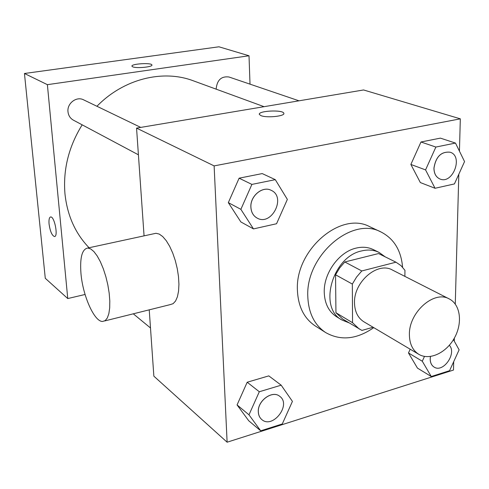 <?xml version="1.0" encoding="UTF-8"?>
<svg xmlns="http://www.w3.org/2000/svg" width="489" height="489" viewBox="0 0 489 489"><rect width="100%" height="100%" fill="white"/><g stroke="black" fill="none" stroke-linecap="round" stroke-linejoin="round"><path stroke-width="0.73" d="M409.397 334.537C408.859 312.251 434.165 289.965 449.269 298.938C460.479 304.531 462.777 322.978 454.483 337.868C446.359 352.85 429.556 360.796 418.822 354.336C412.637 350.411 409.495 343.81 409.397 334.537M418.822 354.336L363.938 321.823C357.899 318.003 354.751 311.713 354.507 302.96C353.614 281.927 377.636 261.328 392.404 270.032L449.269 298.938M335.546 274.787L339.678 267.948L344.806 261.97L378.541 253.546L395.968 262.196L361.787 270.955L356.56 277.074L352.343 284.066L335.546 274.787L335.949 312.728L342.648 318.993L361.927 330.423L373.083 327.239M404.886 276.377L404.953 270.319L400.992 265.619L395.968 262.196M352.343 284.066L352.545 322.722L359.299 329.066M344.806 261.97L361.787 270.955M335.949 312.728L352.545 322.722M385.185 256.847L379.116 252.446C373.896 249.916 368.119 249.396 361.799 250.894C332.392 256.481 318.009 307.795 341.97 320.026L348.938 322.801M341.97 320.026L336.585 316.756C328.779 311.731 324.665 303.596 324.244 292.343C323.565 273.198 339.091 251.792 356.212 248.082C362.508 246.603 368.26 247.128 373.462 249.653L379.116 252.446M373.767 327.642C356.768 339.384 340.747 341.035 325.705 332.593C314.476 325.069 308.51 313.088 307.807 296.646C305.448 255.888 351.86 215.881 380.998 231.982C393.932 238.656 401.127 250.405 402.588 267.22M325.705 332.593L315.289 325.961C304.127 318.486 298.174 306.627 297.422 290.38C294.959 250.123 340.839 210.759 369.818 226.743L380.998 231.982M455.479 143.069L440.4 138.13L420.98 141.993L410.87 164.451L420.351 182.568L435.045 188.271L454.422 183.931L464.55 161.578L455.479 143.069L435.87 147.055L425.564 169.903L435.045 188.271M424.483 356.414L422.288 361.224L408.486 352.966L410.192 349.219L408.486 352.966L417.453 368.107L431.261 376.524L449.568 370.693L459.116 349.837L453.444 339.647M459.44 151.144L460.32 118.839L214.121 165.893L227.116 442.203L453.474 370.057L453.7 361.658M454.263 341.12L454.342 338.113M455.271 304.079L458.81 174.249M275.295 179.659L262.214 173.583L239.109 178.185L228.326 202.642L240.845 221.933L253.479 228.907L276.554 223.742L287.361 199.408L275.295 179.659L251.89 184.408L240.875 209.335L253.479 228.907M281.175 385.185L268.797 375.882L247.189 382.233L237.067 404.916L248.718 420.754L260.704 430.827L282.281 423.957L292.428 401.39L281.175 385.185L259.304 391.75L248.98 414.825L260.704 430.827M460.32 118.839L363.571 89.964L136.553 128.106L214.121 165.893M261.01 115.648L259.408 114.518C257.3 110.85 282.728 109.475 283.791 113.191C285.759 116.119 266.86 118.179 261.01 115.648M136.553 128.106L144.066 235.857M149.231 309.843L153.858 376.169L227.116 442.203M154.017 233.711L155.954 233.29L159.243 234.072L162.733 236.578L166.266 240.71L169.652 246.285L172.721 253.027L175.3 260.6L177.256 268.614L178.491 276.633L178.931 284.256L178.571 291.071L177.428 296.75L175.575 301.016L173.118 303.669L170.19 304.623L104.646 320.955M80.948 273.272C79.817 257.514 82.097 249.097 87.775 248.021L90.722 248.919L93.912 251.597L97.183 255.936L100.367 261.749L103.307 268.748L105.838 276.591L107.831 284.855L109.175 293.107L109.805 300.924L109.695 307.887L108.851 313.657L107.329 317.954L105.227 320.588L102.647 321.456C94.346 321.976 82.69 295.558 80.948 273.272M457.631 217.501L457.845 209.506M259.347 114.255C258.675 110.685 282.825 109.646 283.791 113.203L283.858 113.479M89.071 247.74C75.312 233.479 67.274 215.49 64.958 193.76C62.983 169.561 68.723 146.584 82.17 124.836M96.932 106.278C123.589 78.827 162.868 69.242 193.265 80.783L264.054 106.681M216.224 89.181L216.187 88.631C217.171 79.945 221.431 76.064 228.962 76.993L298.999 100.813M138.411 154.811L73.356 120.135C70.227 118.35 68.436 115.563 67.989 111.767C66.901 103.375 76.535 96.033 83.564 99.823L140.734 127.403M250.013 84.151L249.011 55.77L47.384 84.664L67.757 298.559L85.074 294.476M47.384 84.664L24.45 73.491L218.95 46.797L249.011 55.77M132.806 66.859L131.963 66.26C130.575 63.851 151.388 62.464 151.896 64.921C153.265 66.914 136.737 68.607 132.806 66.859M24.45 73.491L45.281 278.296L67.757 298.559M49.065 224.054C48.717 219.653 49.255 217.287 50.673 216.957C54.536 216.34 58.491 236.939 54.438 236.535C51.932 235.49 50.141 231.328 49.065 224.054M54.444 236.535L54.438 236.535C51.938 235.49 50.147 231.328 49.071 224.048C48.735 219.854 49.212 217.495 50.52 216.975M131.938 66.143C131.333 63.766 151.431 62.543 151.896 64.927L151.926 65.043M261.798 419.562C259.659 417.747 258.51 415.216 258.351 411.97C257.428 400.778 272.446 389.91 279.763 396.341C291.695 404.672 272.691 429.33 261.798 419.562L261.756 419.531C259.622 417.71 258.473 415.185 258.308 411.94C257.391 400.748 272.404 389.88 279.72 396.31L279.745 396.322M268.797 375.882L247.189 382.233L259.304 391.75M247.189 382.233L237.067 404.916L248.98 414.825M237.067 404.916L248.718 420.754M422.288 361.224L431.261 376.524M434.073 367.056L434.049 367.043C431.481 365.399 430.192 362.642 430.186 358.779L430.412 356.512M408.486 352.966L417.453 368.107M449.324 345.295C457.123 353.254 443.175 373.254 434.098 367.074C431.53 365.424 430.241 362.673 430.234 358.81L430.461 356.505M257.073 218.057L257.055 218.045C253.253 215.857 251.187 212.238 250.869 207.202C250.044 196.028 262.617 185.618 271.138 190.3L271.181 190.319C286.572 197 271.56 226.548 257.098 218.063C253.29 215.881 251.23 212.263 250.912 207.22C250.081 196.046 262.654 185.643 271.181 190.319M262.214 173.583L239.109 178.185L251.89 184.408M239.109 178.185L228.326 202.642L240.875 209.335M228.326 202.642L240.845 221.933M440.033 179.029L440.082 179.047C436.102 177.305 434.067 173.668 433.981 168.13C435.858 156.688 441.249 151.382 450.155 152.22C463.554 156.125 452.838 184.53 440.082 179.047L440.033 179.029C436.054 177.287 434.018 173.65 433.932 168.118C435.809 156.669 441.2 151.37 450.106 152.201L450.131 152.207M440.4 138.13L420.98 141.993L435.87 147.055M420.98 141.993L410.87 164.451L425.564 169.903M410.87 164.451L420.351 182.568M378.602 253.577L396.029 262.232M155.954 233.29L87.775 248.021M150.496 327.972L133.289 313.816"/></g></svg>
